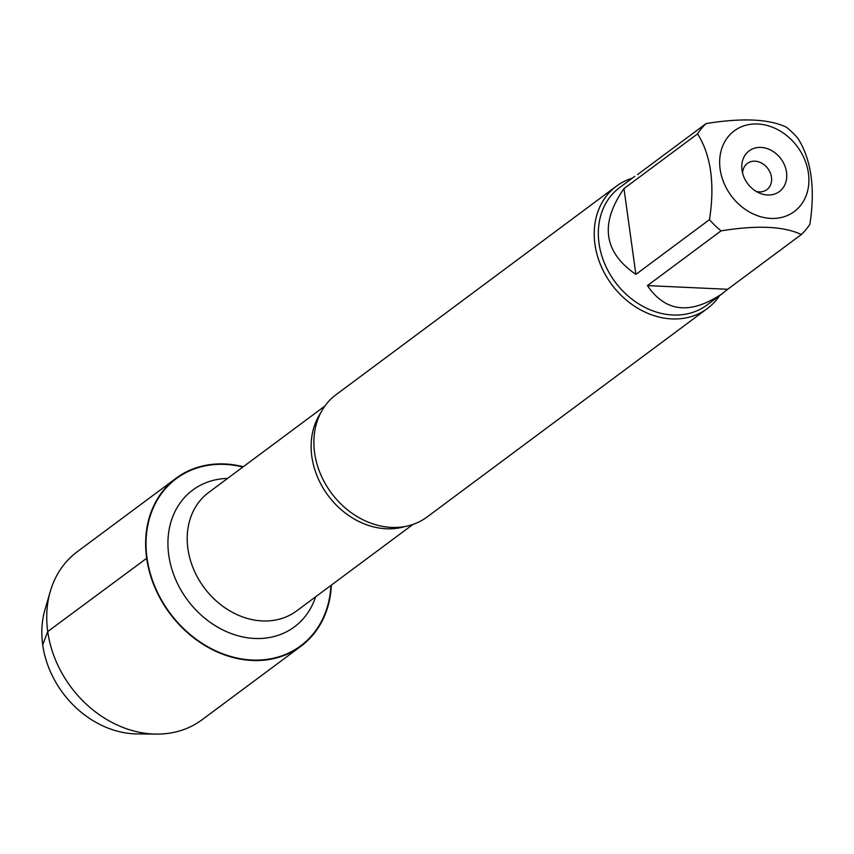 <?xml version="1.0" encoding="UTF-8"?>
<svg xmlns="http://www.w3.org/2000/svg" width="854" height="854" viewBox="0 0 854 854"><rect width="100%" height="100%" fill="white"/><g stroke="black" fill="none" stroke-linecap="round" stroke-linejoin="round"><path stroke-width="1.28" d="M616.407 186.183L336.049 394.687A76.219 62.438 53.4 0 0 314.037 437.451A76.219 62.438 53.4 0 0 314.603 452.791A76.219 62.438 53.4 0 0 379.742 525.797A76.219 62.438 53.4 0 0 427.032 517.022L707.379 308.518A76.219 62.438 -126.6 0 1 639.123 309.031A76.219 62.438 -126.6 0 1 594.95 244.287A76.219 62.438 -126.6 0 1 616.407 186.183A76.219 62.438 -126.6 0 1 632.248 178.198M330.925 585.438A104.199 85.357 -126.6 0 1 243.048 659.139A104.199 85.357 -126.6 0 1 147.027 558.025A104.199 85.357 -126.6 0 1 242.878 467.042M719.591 295.633A76.219 62.438 -126.6 0 1 707.379 308.518M742.009 170.192A25.353 20.763 -126.6 0 1 741.977 169.914A25.353 20.763 -126.6 0 1 763.978 147.763A25.353 20.763 -126.6 0 1 786.641 178.23A25.353 20.763 -126.6 0 1 759.089 192.929A25.353 20.763 -126.6 0 1 742.009 170.192M808.428 173.223A50.279 41.184 53.4 0 0 743.482 125.997A50.279 41.184 53.4 0 0 733.874 199.099A50.279 41.184 53.4 0 0 785.061 216.414A50.279 41.184 53.4 0 0 808.428 173.223M637.511 174.611L706.162 123.552A73.177 59.94 53.4 0 0 697.59 133.854C711.03 155.385 715.001 183.984 709.493 219.638A73.177 59.94 53.4 0 0 721.054 230.858C757.263 225.04 784.015 226.257 801.308 234.53A73.177 59.94 53.4 0 0 809.88 224.228C815.389 188.574 811.417 159.976 797.978 138.444A73.177 59.94 53.4 0 0 786.417 127.225C769.123 118.952 742.372 117.724 706.162 123.552M623.975 188.606C599.636 223.588 603.607 252.186 635.878 274.39L623.975 188.606L697.59 133.854M635.878 274.39L709.493 219.638M647.439 285.61C665.479 312.201 690.374 314.923 722.11 293.755L727.693 289.282L647.439 285.61L721.054 230.858M727.693 289.282L801.308 234.53M722.11 293.755L706.963 305.027A73.177 59.94 -126.6 0 1 641.429 305.518A73.177 59.94 -126.6 0 1 599.028 243.369A73.177 59.94 -126.6 0 1 619.62 187.592L634.778 176.319M756.185 191.413A16.354 13.397 53.4 0 0 766.86 189.663A16.354 13.397 53.4 0 0 767.853 168.548A16.354 13.397 53.4 0 0 747.346 163.413A16.354 13.397 53.4 0 0 742.596 173.138M331.352 585.118A104.658 85.731 -126.6 0 1 300.992 646.19A104.658 85.731 -126.6 0 1 207.266 646.894A104.658 85.731 -126.6 0 1 146.632 558.014A104.658 85.731 -126.6 0 1 176.084 478.24A104.658 85.731 -126.6 0 1 243.294 466.732M300.992 646.19L202.088 719.741A104.658 85.731 -126.6 0 1 156.431 734.098A104.658 85.731 -126.6 0 1 50.301 591.384A104.658 85.731 -126.6 0 1 77.18 551.791L176.084 478.24M156.431 734.098L137.238 733.928A91.004 74.554 -126.6 0 1 44.931 609.82L50.301 591.384M147.027 558.025L47.728 631.565L42.7 644.77M405.159 526.48A73.775 60.431 -126.6 0 1 311.838 456.548A73.775 60.431 -126.6 0 1 320.698 412.909M324.904 406.034L208.675 492.48A73.775 60.431 53.4 0 0 187.912 548.716A73.775 60.431 53.4 0 0 230.665 611.368A73.775 60.431 53.4 0 0 296.722 610.866L412.952 524.431M315.638 596.797A85.219 69.804 -126.6 0 1 237.455 635.611A85.219 69.804 -126.6 0 1 168.74 555.036A85.219 69.804 -126.6 0 1 227.591 478.411"/></g></svg>
